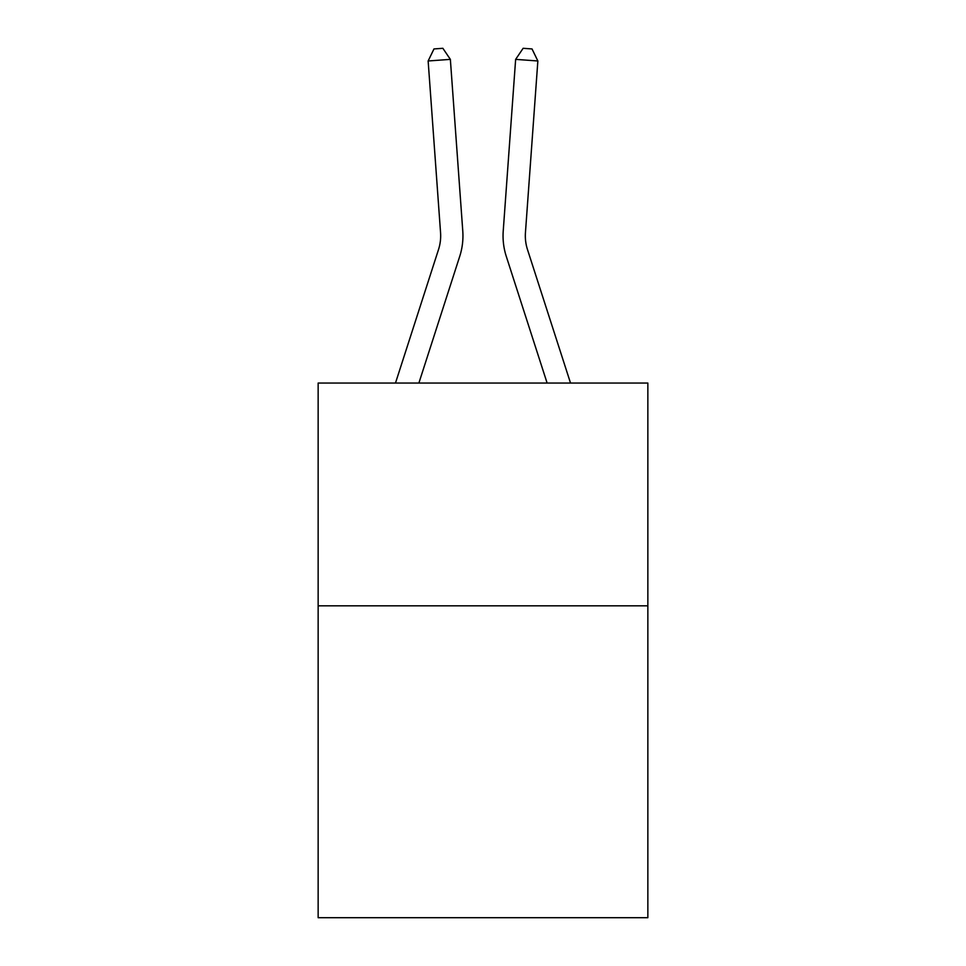 <?xml version="1.0" encoding="UTF-8"?>
<svg xmlns="http://www.w3.org/2000/svg" width="966" height="966" viewBox="0 0 966 966"><rect width="100%" height="100%" fill="white"/><g stroke="black" fill="none" stroke-linecap="round" stroke-linejoin="round"><path stroke-width="1.45" d="M647.848 605.815L647.848 917.7L318.152 917.7L318.152 383.043L647.848 383.043L647.848 605.815L318.152 605.815M462.774 231.019L450.361 59.373L462.774 231.019A66.835 66.835 0 0 1 459.731 256.34L418.882 383.043M395.48 383.043L438.528 249.506A44.557 44.557 0 0 0 440.556 232.625L428.143 60.979L433.975 48.94L442.863 48.3L450.361 59.373L428.143 60.979M570.52 383.043L527.472 249.506A44.557 44.557 0 0 1 525.444 232.625L537.857 60.979L515.639 59.373L503.226 231.019A66.835 66.835 0 0 0 506.269 256.34L547.118 383.043M438.528 249.506A44.557 44.557 0 0 0 440.556 232.625A44.557 44.557 0 0 1 438.528 249.506A44.557 44.557 0 0 0 440.556 232.625A44.557 44.557 0 0 1 438.528 249.506A44.557 44.557 0 0 0 440.556 232.625A44.557 44.557 0 0 1 438.528 249.506A44.557 44.557 0 0 0 440.556 232.625A44.557 44.557 0 0 1 438.528 249.506A44.557 44.557 0 0 0 440.556 232.625A44.557 44.557 0 0 1 438.528 249.506A44.557 44.557 0 0 0 440.556 232.625M527.472 249.506A44.557 44.557 0 0 1 525.444 232.625A44.557 44.557 0 0 0 527.472 249.506A44.557 44.557 0 0 1 525.444 232.625A44.557 44.557 0 0 0 527.472 249.506A44.557 44.557 0 0 1 525.444 232.625A44.557 44.557 0 0 0 527.472 249.506A44.557 44.557 0 0 1 525.444 232.625A44.557 44.557 0 0 0 527.472 249.506A44.557 44.557 0 0 1 525.444 232.625A44.557 44.557 0 0 0 527.472 249.506A44.557 44.557 0 0 1 525.444 232.625M537.857 60.979L532.024 48.94L523.137 48.3L515.639 59.373L503.226 231.019"/></g></svg>
